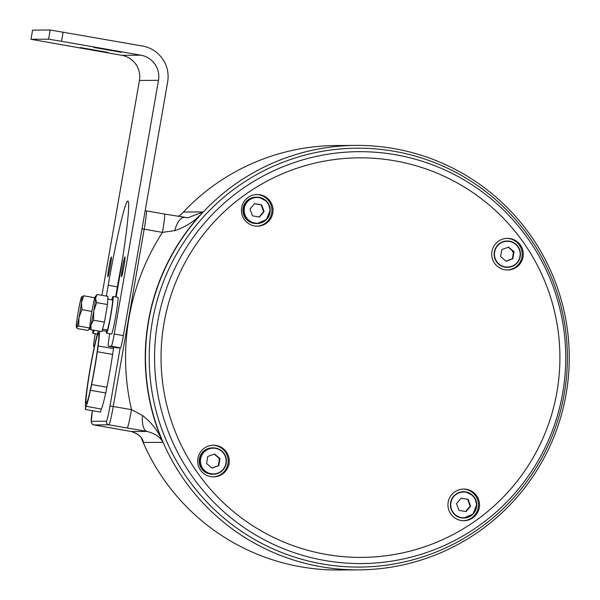<?xml version="1.0" encoding="UTF-8"?>
<svg xmlns="http://www.w3.org/2000/svg" width="600" height="600" viewBox="0 0 600 600"><rect width="100%" height="100%" fill="white"/><g stroke="black" fill="none" stroke-linecap="round" stroke-linejoin="round"><path stroke-width="0.9" d="M148.665 321.082A212.235 211.875 -90.4 0 1 355.98 145.403A212.235 211.875 -90.4 0 1 566.085 394.192A212.235 211.875 -90.4 0 1 358.77 569.873A212.235 211.875 -90.4 0 1 148.665 321.082M355.98 145.403L336.053 145.538A212.235 211.875 89.6 0 0 180.833 214.815M564.263 393.705A209.445 209.085 89.6 0 0 394.312 151.312A209.445 209.085 89.6 0 0 152.34 321.555A209.445 209.085 89.6 0 0 322.298 563.947A209.445 209.085 89.6 0 0 564.263 393.705M511.928 250.335A205.958 205.605 -90.4 0 1 513.398 252.78M141.352 438.135A212.235 211.875 89.6 0 0 338.843 570L358.77 569.873M146.317 210.862L164.558 214.058A18.615 1.073 99.9 0 1 164.565 214.058L188.017 217.77L203.07 211.92C195.382 220.74 185.94 226.965 174.75 230.603L162.442 232.388L142.012 228.817M182.558 213.24L178.267 216.435M91.365 421.32L106.433 421.222A3.105 3.098 89.6 0 0 108.953 424.815L93.885 424.912A18.615 1.073 99.9 0 1 93.877 424.912L91.912 423.728L91.245 422.153L92.355 410.678A15.518 0.892 -80.1 0 0 91.365 421.32A3.105 3.098 89.6 0 0 93.885 424.912L131.49 431.55C138.54 433.793 142.523 437.43 143.438 442.47L142.642 440.565M112.148 428.115A18.615 1.073 99.9 0 1 112.132 428.115A18.615 1.073 99.9 0 1 112.125 428.107L131.377 431.535A18.615 9.383 100.2 0 1 131.273 431.513M106.433 421.222A15.518 0.892 -80.1 0 0 110.01 405.938L131.505 409.665L142.485 415.485C151.792 422.603 158.587 431.558 162.855 442.342C160.567 437.31 155.325 433.68 147.12 431.452L131.49 431.55A18.615 9.383 100.2 0 1 131.377 431.535C138.113 433.912 141.885 436.957 142.68 440.647M142.485 415.485A18.615 7.478 99.6 0 0 147.12 431.452L108.953 424.815A18.615 1.073 99.9 0 0 113.243 406.47L144.18 229.192A18.615 1.073 99.9 0 0 146.303 210.862A3.105 3.098 89.6 0 0 145.14 210.877M145.155 210.817L146.303 210.862A18.615 1.073 99.9 0 1 146.303 210.862L164.565 214.058A18.615 1.073 99.9 0 1 162.442 232.388A230.858 230.46 -90.4 0 0 131.505 409.665A18.615 1.073 99.9 0 1 127.215 428.01M184.462 217.493A18.615 7.478 99.6 0 0 184.373 217.478L184.373 217.478A18.615 7.478 99.6 0 0 174.75 230.603M226.388 451.957A15.825 15.795 89.6 0 0 199.425 453.803A15.825 15.795 89.6 0 0 213.57 476.88A15.825 15.795 89.6 0 0 226.388 451.957M213.022 476.873A15.825 15.795 89.6 0 0 225.3 451.965A15.825 15.795 89.6 0 0 212.812 445.237M187.208 478.005A209.445 209.085 89.6 0 0 478.478 529.028A209.445 209.085 89.6 0 0 529.403 237.255A209.445 209.085 89.6 0 0 238.125 186.233A209.445 209.085 89.6 0 0 187.208 478.005M476.67 495.795A15.825 15.795 89.6 0 0 449.7 497.64A15.825 15.795 89.6 0 0 463.845 520.71A15.825 15.795 89.6 0 0 476.67 495.795M463.305 520.71A15.825 15.795 89.6 0 0 475.582 495.803A15.825 15.795 89.6 0 0 463.095 489.075M270.15 201.248A15.825 15.795 89.6 0 0 243.18 203.093A15.825 15.795 89.6 0 0 257.325 226.17A15.825 15.795 89.6 0 0 270.15 201.248M256.778 226.163A15.825 15.795 89.6 0 0 269.055 201.255A15.825 15.795 89.6 0 0 256.567 194.535M520.425 245.085A15.825 15.795 89.6 0 0 493.455 246.93A15.825 15.795 89.6 0 0 507.607 270.007A15.825 15.795 89.6 0 0 520.425 245.085M507.06 270A15.825 15.795 89.6 0 0 519.338 245.093A15.825 15.795 89.6 0 0 506.85 238.365M218.025 465.757A8.22 8.205 89.6 0 0 218.4 465.165M219.368 459.63A8.22 8.205 89.6 0 0 218.933 458.085M512.062 258.885A8.22 8.205 89.6 0 0 512.438 258.293M513.405 252.757A8.22 8.205 89.6 0 0 512.97 251.212M256.043 197.16A13.185 13.163 89.6 0 0 253.86 223.343A13.185 13.163 89.6 0 0 256.215 223.538L257.108 223.53A13.185 13.163 -90.4 0 1 243.9 209.25A13.185 13.163 -90.4 0 1 259.29 197.355A13.185 13.163 -90.4 0 1 257.108 223.53L266.43 219.57L270.18 210.142L268.455 203.812L266.475 201.173L259.29 197.355L256.043 197.16M252.45 215.843L259.493 217.072L264.082 211.575L261.63 204.847L254.58 203.618L249.99 209.108L252.45 215.843M259.103 217.005L263.632 211.583L261.173 204.855L254.52 203.685M261.173 204.855L261.63 204.847M263.632 211.583L264.082 211.575M199.41 458.79A13.185 13.163 89.6 0 0 212.46 474.248L213.353 474.24A13.185 13.163 -90.4 0 1 200.295 458.783A13.185 13.163 -90.4 0 1 213.18 447.87A13.185 13.163 -90.4 0 1 226.23 463.327A13.185 13.163 -90.4 0 1 213.353 474.24C220.26 473.7 224.558 470.062 226.23 463.327C226.65 454.132 222.3 448.98 213.18 447.87L212.288 447.87A13.185 13.163 89.6 0 0 199.41 458.79M207.795 456.457L206.565 463.515L212.048 468.112L218.767 465.653L219.998 458.595L214.515 453.998L207.795 456.457M211.913 468L218.767 465.653M218.317 465.653L219.548 458.595L219.998 458.595M219.548 458.595L214.192 454.11M463.455 491.7L465.81 491.903A13.185 13.163 -90.4 0 1 463.627 518.077A13.185 13.163 -90.4 0 1 450.428 503.79A13.185 13.163 -90.4 0 1 465.81 491.903L473.002 495.713L474.982 498.36L476.707 504.69L472.957 514.11L463.627 518.077M468.15 499.395L461.107 498.158L456.518 503.655L458.97 510.382L466.02 511.62L470.61 506.123L468.15 499.395L461.048 498.232M465.623 511.553L470.153 506.13L467.7 499.395M470.153 506.13L470.61 506.123M494.332 251.91A13.185 13.163 -90.4 0 1 507.21 240.998A13.185 13.163 -90.4 0 1 520.268 256.455A13.185 13.163 -90.4 0 1 507.39 267.368A13.185 13.163 -90.4 0 1 494.332 251.91M512.805 258.78L514.035 251.722L508.553 247.125L501.832 249.585L500.603 256.642L506.085 261.24L512.805 258.78L512.347 258.78L513.585 251.722L514.035 251.722M513.585 251.722L508.23 247.237M505.95 261.127L512.347 258.78M99.472 331.2A38.782 2.235 99.9 0 1 98.1 346.47L97.358 351.757A38.782 2.235 99.9 0 1 94.718 368.153A38.782 2.235 99.9 0 1 91.635 384.555L90.532 389.842A38.782 2.235 99.9 0 1 85.98 406.252L85.245 409.433L85.62 406.252A38.782 2.235 99.9 0 1 86.797 389.865L87.532 384.577A38.782 2.235 99.9 0 1 93.262 351.788L94.365 346.493A38.782 2.235 99.9 0 1 98.407 331.013M98.28 345.998L113.535 348.668L112.613 354.428A38.782 2.235 99.9 0 1 109.972 370.822A38.782 2.235 99.9 0 1 106.89 387.225L105.802 392.985L90.54 390.315M97.358 351.757L112.613 354.428M91.635 384.555L106.89 387.225M85.98 406.252L101.22 409.05L100.5 412.103L85.245 409.433M90.36 368.183A35.685 2.055 99.9 0 1 98.602 333.022A35.685 2.055 99.9 0 1 94.537 368.153A35.685 2.055 99.9 0 1 86.287 403.32A35.685 2.055 99.9 0 1 90.36 368.183M102.172 330.593L106.455 331.343M105.69 392.97A38.782 2.235 99.9 0 1 101.235 408.923M113.61 347.212A38.782 2.235 99.9 0 1 113.422 348.645M111.817 299.805A18.615 1.073 99.9 0 1 113.025 296.513L117.907 297.368A18.615 1.073 99.9 0 1 115.785 315.697A18.615 1.073 99.9 0 1 111.48 334.043L106.597 333.188A18.615 1.073 99.9 0 1 106.567 329.873M113.025 296.513A18.615 1.073 99.9 0 1 110.903 314.843A18.615 1.073 99.9 0 1 106.597 333.188M94.117 330.263A18.615 1.073 99.9 0 1 92.985 333.278A18.615 1.073 99.9 0 1 92.94 330.053M102.555 329.168L107.16 329.978A15.36 0.885 -80.1 0 0 110.708 314.843A15.36 0.885 -80.1 0 0 112.567 299.97L107.64 298.935M95.295 296.632L97.118 294.465L95.505 298.298A15.518 0.892 -80.1 0 0 95.295 296.632A15.518 0.892 -80.1 0 0 94.485 298.972A15.518 0.892 -80.1 0 0 91.703 312.532A15.518 0.892 -80.1 0 0 89.94 325.418A15.518 0.892 -80.1 0 0 89.97 327.045A15.518 0.892 -80.1 0 0 90.96 324.743L91.058 329.722L89.97 327.045M95.505 298.298L96.623 302.61L93.75 311.183A15.518 0.892 -80.1 0 0 95.505 298.298M90.96 324.743A15.518 0.892 -80.1 0 0 93.75 311.183L93.593 320.235L90.96 324.743M91.058 329.722L101.895 331.62L104.438 322.132L93.593 320.235M104.438 322.132L107.468 304.507L107.962 296.362L97.118 294.465M107.468 304.507L96.623 302.61M76.56 327.683L76.597 327.075L78.698 326.062L78.96 317.632A15.518 0.892 -80.1 0 0 81.472 302.505L81.945 309.683L78.96 317.632A15.518 0.892 -80.1 0 1 76.597 327.075L77.22 328.56L88.065 330.465L89.535 327.96L89.91 326.093M94.32 299.61L94.56 297.705L83.722 295.808L81.472 302.505A15.518 0.892 -80.1 0 0 81.683 296.722A15.518 0.892 -80.1 0 0 81.623 296.82A15.518 0.892 -80.1 0 0 79.26 306.255A15.518 0.892 -80.1 0 0 76.748 321.382A15.518 0.892 -80.1 0 0 76.358 327.135A15.518 0.892 -80.1 0 0 76.597 327.075M83.722 295.808L81.623 296.82M91.89 311.423L81.945 309.683M89.535 327.96L78.698 326.062M110.205 266.888A10.087 0.578 -80.1 0 0 111.352 256.957A10.087 0.578 -80.1 0 0 109.02 266.895A10.087 0.578 -80.1 0 0 107.873 276.825A10.087 0.578 -80.1 0 0 110.205 266.888M123.817 266.798A10.087 0.578 -80.1 0 0 124.965 256.868A10.087 0.578 -80.1 0 0 122.64 266.805A10.087 0.578 -80.1 0 0 121.485 276.735A10.087 0.578 -80.1 0 0 123.817 266.798M121.358 52.275L93.877 47.468L121.358 52.275M107.745 52.365L80.258 47.557L107.745 52.365M61.53 41.303L48.6 39.172L50.205 30L142.462 46.027A31.027 30.975 -90.4 0 1 167.648 81.938L123.368 335.625A12.413 0.712 99.9 0 1 120.51 347.858L111.352 346.252A12.413 0.712 -80.1 0 0 114.218 334.028L158.49 80.332A21.72 21.683 -90.4 0 0 140.865 55.2L61.53 41.303L63.135 32.13M109.733 333.735L109.68 334.058A12.413 0.712 -80.1 0 0 108.262 346.275L117.42 347.88A12.413 0.712 99.9 0 1 117.405 347.88A12.413 0.712 99.9 0 1 117.413 347.88L120.51 347.858M117.413 347.88L108.262 346.275A12.413 0.712 -80.1 0 0 108.27 346.275L111.352 346.252M116.13 297.053L118.215 285.15A85.328 4.912 -80.1 0 0 127.942 201.135A85.328 4.912 -80.1 0 0 108.225 285.218L106.335 296.077M122.573 258.735A85.328 4.912 -80.1 0 0 117.382 286.822L115.613 296.962M95.235 333.675L95.153 334.147A12.413 0.712 -80.1 0 0 93.735 346.373L94.207 346.365M101.933 295.305L139.433 80.46A21.72 21.683 89.6 0 0 121.808 55.32L30.968 39.293L48.6 39.172M32.595 30.112L30.99 39.285L32.572 30.12L50.205 30M183.653 212.048L203.07 211.92A212.235 211.875 89.6 0 0 162.855 442.342L143.438 442.47A212.235 211.875 -90.4 0 1 142.29 439.8M110.01 405.938L120.142 347.865M197.28 472.44A199.778 199.433 89.6 0 0 475.11 521.1A199.778 199.433 89.6 0 0 523.68 242.798A199.778 199.433 89.6 0 0 245.85 194.13A199.778 199.433 89.6 0 0 197.28 472.44M528.398 239.25A205.942 205.59 -90.4 0 1 478.327 526.148A205.942 205.59 -90.4 0 1 191.917 475.987A205.942 205.59 -90.4 0 1 241.987 189.09A205.942 205.59 -90.4 0 1 528.398 239.25M259.252 197.663A12.878 12.855 89.6 0 0 244.373 208.125A12.878 12.855 89.6 0 0 254.827 223.028A12.878 12.855 89.6 0 0 269.7 212.565A12.878 12.855 89.6 0 0 259.252 197.663M200.618 458.835A12.878 12.855 89.6 0 0 211.065 473.737A12.878 12.855 89.6 0 0 225.945 463.268A12.878 12.855 89.6 0 0 215.498 448.365A12.878 12.855 89.6 0 0 200.618 458.835M461.347 517.575A12.878 12.855 89.6 0 0 476.228 507.105A12.878 12.855 89.6 0 0 465.78 492.202A12.878 12.855 89.6 0 0 450.9 502.673A12.878 12.855 89.6 0 0 461.347 517.575M519.982 256.395A12.878 12.855 89.6 0 0 509.535 241.493A12.878 12.855 89.6 0 0 494.655 251.962A12.878 12.855 89.6 0 0 505.103 266.865A12.878 12.855 89.6 0 0 519.982 256.395M108.225 285.218L117.382 286.822M121.808 55.32L140.865 55.2M139.433 80.46L158.49 80.332M114.218 334.028L123.368 335.625M164.565 214.058L187.972 217.77M178.245 216.428L182.61 213.188M93.877 424.912L112.132 428.115M507.39 267.368C514.298 266.827 518.595 263.19 520.268 256.455C520.688 247.26 516.338 242.108 507.21 240.998M97.38 334.05L92.985 333.278M88.785 329.235L91.005 329.625M76.358 327.135L76.552 327.683"/></g></svg>
